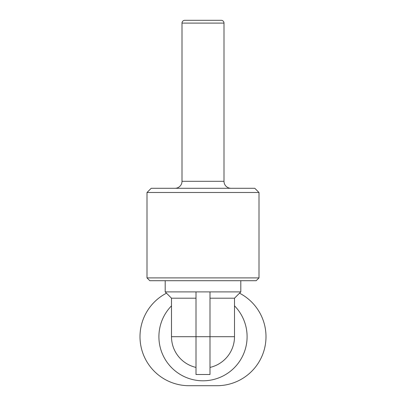 <?xml version="1.0" encoding="UTF-8"?>
<svg xmlns="http://www.w3.org/2000/svg" width="406" height="406" viewBox="0 0 406 406"><rect width="100%" height="100%" fill="white"/><g stroke="black" fill="none" stroke-linecap="round" stroke-linejoin="round"><path stroke-width="0.61" d="M234.501 305.835A44.102 44.102 0 0 1 203 380.798A44.102 44.102 0 0 1 171.499 305.835M234.501 298.202L240.799 291.899L196.002 291.899L196.002 374.499L209.998 374.499L209.998 336.701L234.501 336.701L234.501 298.202L209.998 298.202M196.002 291.899L165.201 291.899L165.201 280.698M182 23.101L224 23.101A2.801 2.801 0 0 0 221.199 20.3L184.801 20.3A2.801 2.801 0 0 0 182 23.101L182 181.299A6.998 6.998 0 0 1 175.001 188.298M224 23.101L224 181.299A6.998 6.998 0 0 0 230.999 188.298M258.998 192.5L147.002 192.5L151.199 188.298L254.801 188.298L258.998 192.5L258.998 277.902L147.002 277.902L149.799 280.698L256.201 280.698L258.998 277.902M147.002 192.5L147.002 277.902M213.5 20.3L192.5 20.3M239.52 293.183A48.999 48.999 0 0 1 217.002 385.7L188.998 385.7A48.999 48.999 0 0 1 166.48 293.183M196.002 298.202L171.499 298.202L171.499 336.701A31.501 31.501 0 0 0 196.002 367.415A31.501 31.501 0 0 1 171.499 336.701L209.998 336.701L209.998 291.899M234.501 336.701A31.501 31.501 0 0 1 209.998 367.415M224 181.299L182 181.299M240.799 291.899L240.799 280.698M171.499 298.202L165.201 291.899"/></g></svg>
